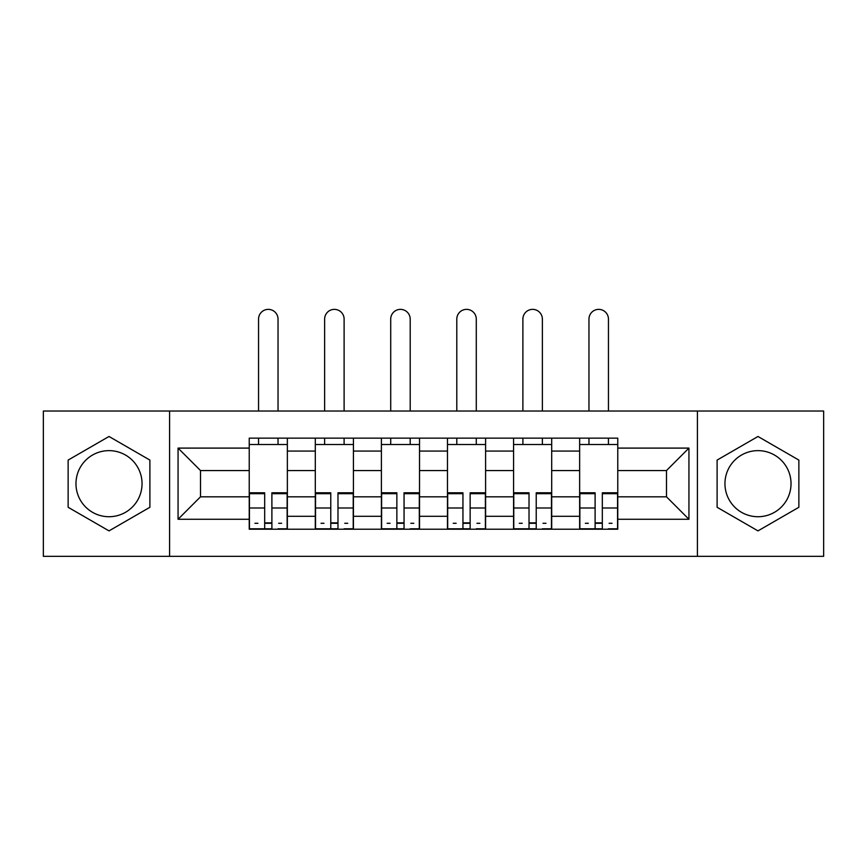 <?xml version="1.0" encoding="UTF-8"?>
<svg xmlns="http://www.w3.org/2000/svg" width="867" height="867" viewBox="0 0 867 867"><rect width="100%" height="100%" fill="white"/><g stroke="black" fill="none" stroke-linecap="round" stroke-linejoin="round"><path stroke-width="1.3" d="M109.014 516.721A33.044 33.044 0 0 1 75.971 483.678A33.044 33.044 0 0 1 109.014 450.634A33.044 33.044 0 0 1 142.047 483.678A33.044 33.044 0 0 1 109.014 516.721M757.986 516.721A33.044 33.044 0 0 1 724.953 483.678A33.044 33.044 0 0 1 757.986 450.634A33.044 33.044 0 0 1 791.029 483.678A33.044 33.044 0 0 1 757.986 516.721M697.415 556.332L823.65 556.332L823.65 411.034L43.35 411.034L43.35 556.332L697.415 556.332L697.415 411.034M315.306 529.217L315.306 451.068L287.356 451.068L287.356 529.217M287.356 451.068L287.356 438.138M315.306 451.068L315.306 438.138M353.433 438.138L353.433 529.217M381.393 529.217L381.393 438.138M419.52 438.138L419.52 529.217M447.48 529.217L447.48 438.138M485.607 438.138L485.607 529.217M513.567 529.217L513.567 438.138M551.694 438.138L551.694 529.217M579.644 529.217L579.644 438.138M579.644 496.813L551.694 496.813M513.567 496.813L485.607 496.813M447.48 496.813L419.52 496.813M381.393 496.813L353.433 496.813M315.306 496.813L287.356 496.813M579.644 470.553L551.694 470.553M513.567 470.553L485.607 470.553M447.48 470.553L419.52 470.553M381.393 470.553L353.433 470.553M315.306 470.553L287.356 470.553M200.515 496.813L249.23 496.813L249.23 470.553L200.515 470.553L200.515 496.813L178.06 519.268L178.06 448.098L249.23 448.098L249.23 470.553M617.77 470.553L617.77 496.813L666.485 496.813L666.485 470.553L617.77 470.553L617.77 438.138L249.23 438.138L249.23 448.098M617.77 448.098L688.94 448.098L688.94 519.268L617.77 519.268L617.77 496.813M249.23 496.813L249.23 529.217L617.77 529.217L617.77 519.268M249.23 519.268L178.06 519.268M169.585 556.332L169.585 411.034M149.893 460.084L109.014 436.48L68.135 460.084L68.135 507.282L109.014 530.886L149.893 507.282L149.893 460.084M798.865 460.084L757.986 436.48L717.107 460.084L717.107 507.282L757.986 530.886L798.865 507.282L798.865 460.084M271.891 522.866L264.684 522.866M249.23 444.5L287.356 444.5M337.978 522.866L330.771 522.866M315.306 444.5L353.433 444.5M404.055 522.866L396.858 522.866M381.393 444.5L419.52 444.5M470.142 522.866L462.945 522.866M447.48 444.5L485.607 444.5M536.229 522.866L529.022 522.866M513.567 444.5L551.694 444.5M602.316 522.866L595.109 522.866M579.644 444.5L617.77 444.5M178.06 448.098L200.515 470.553M666.485 496.813L688.94 519.268M666.485 470.553L688.94 448.098M278.036 411.034L278.036 319.11A9.743 9.743 0 0 0 268.293 309.367A9.743 9.743 0 0 0 258.55 319.11L258.55 411.034M264.684 493.681L249.436 493.681L249.436 492.792L264.684 492.792L264.684 528.794L249.436 528.794L257.911 528.794M249.436 493.681L249.436 528.794M271.891 523.289L264.684 523.289M281.634 523.289L278.665 523.289M257.911 523.289L254.941 523.289M278.665 528.794L287.14 528.794L287.14 492.792L271.891 492.792L271.891 528.794L258.55 528.794M287.14 528.794L278.036 528.794M278.036 438.138L278.036 444.5M258.55 438.138L258.55 444.5M344.112 411.034L344.112 319.11A9.743 9.743 0 0 0 334.369 309.367A9.743 9.743 0 0 0 324.626 319.11L324.626 411.034M330.771 493.681L315.523 493.681L315.523 492.792L330.771 492.792L330.771 528.794L315.523 528.794L323.998 528.794M315.523 493.681L315.523 528.794M337.978 523.289L330.771 523.289M347.721 523.289L344.752 523.289M323.998 523.289L321.028 523.289M344.752 528.794L353.227 528.794L353.227 492.792L337.978 492.792L337.978 528.794L324.626 528.794M353.227 528.794L344.112 528.794M344.112 438.138L344.112 444.5M324.626 438.138L324.626 444.5M410.199 411.034L410.199 319.11A9.743 9.743 0 0 0 400.456 309.367A9.743 9.743 0 0 0 390.714 319.11L390.714 411.034M396.858 493.681L381.61 493.681L381.61 492.792L396.858 492.792L396.858 528.794L381.61 528.794L390.074 528.794M381.61 493.681L381.61 528.794M404.055 523.289L396.858 523.289M413.797 523.289L410.839 523.289M390.074 523.289L387.115 523.289M410.839 528.794L419.314 528.794L419.314 492.792L404.055 492.792L404.055 528.794L390.714 528.794M419.314 528.794L410.199 528.794M410.199 438.138L410.199 444.5M390.714 438.138L390.714 444.5M476.286 411.034L476.286 319.11A9.743 9.743 0 0 0 466.544 309.367A9.743 9.743 0 0 0 456.801 319.11L456.801 411.034M462.945 493.681L447.686 493.681L447.686 492.792L462.945 492.792L462.945 528.794L447.686 528.794L456.161 528.794M447.686 493.681L447.686 528.794M470.142 523.289L462.945 523.289M479.885 523.289L476.926 523.289M456.161 523.289L453.203 523.289M476.926 528.794L485.39 528.794L485.39 492.792L470.142 492.792L470.142 528.794L456.801 528.794M485.39 528.794L476.286 528.794M476.286 438.138L476.286 444.5M456.801 438.138L456.801 444.5M542.374 411.034L542.374 319.11A9.743 9.743 0 0 0 532.631 309.367A9.743 9.743 0 0 0 522.888 319.11L522.888 411.034M529.022 493.681L513.773 493.681L513.773 492.792L529.022 492.792L529.022 528.794L513.773 528.794L522.248 528.794M513.773 493.681L513.773 528.794M536.229 523.289L529.022 523.289M545.972 523.289L543.002 523.289M522.248 523.289L519.279 523.289M543.002 528.794L551.477 528.794L551.477 492.792L536.229 492.792L536.229 528.794L522.888 528.794M551.477 528.794L542.374 528.794M542.374 438.138L542.374 444.5M522.888 438.138L522.888 444.5M608.45 411.034L608.45 319.11A9.743 9.743 0 0 0 598.707 309.367A9.743 9.743 0 0 0 588.964 319.11L588.964 411.034M595.109 493.681L579.86 493.681L579.86 492.792L595.109 492.792L595.109 528.794L579.86 528.794L588.335 528.794M579.86 493.681L579.86 528.794M602.316 523.289L595.109 523.289M612.059 523.289L609.089 523.289M588.335 523.289L585.366 523.289M609.089 528.794L617.564 528.794L617.564 492.792L602.316 492.792L602.316 528.794L588.964 528.794M617.564 528.794L608.45 528.794M608.45 438.138L608.45 444.5M588.964 438.138L588.964 444.5M513.567 451.068L485.607 451.068M447.48 451.068L419.52 451.068M381.393 451.068L353.433 451.068M579.644 451.068L551.694 451.068M513.567 516.298L485.607 516.298M447.48 516.298L419.52 516.298M381.393 516.298L353.433 516.298M315.306 516.298L287.356 516.298M579.644 516.298L551.694 516.298M264.684 507.986L249.436 507.986M287.14 493.681L271.891 493.681M287.14 507.986L271.891 507.986M330.771 507.986L315.523 507.986M353.227 493.681L337.978 493.681M353.227 507.986L337.978 507.986M396.858 507.986L381.61 507.986M419.314 493.681L404.055 493.681M419.314 507.986L404.055 507.986M462.945 507.986L447.686 507.986M485.39 493.681L470.142 493.681M485.39 507.986L470.142 507.986M529.022 507.986L513.773 507.986M551.477 493.681L536.229 493.681M551.477 507.986L536.229 507.986M595.109 507.986L579.86 507.986M617.564 493.681L602.316 493.681M617.564 507.986L602.316 507.986"/></g></svg>
